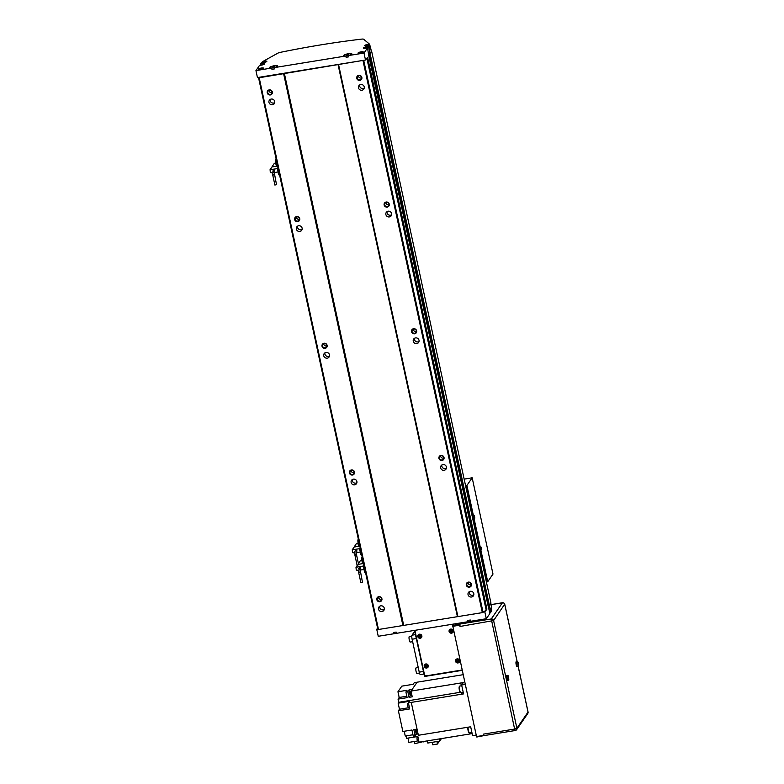 <?xml version="1.0" encoding="UTF-8"?>
<svg xmlns="http://www.w3.org/2000/svg" width="784" height="784" viewBox="0 0 784 784"><rect width="100%" height="100%" fill="white"/><g stroke="black" fill="none" stroke-linecap="round" stroke-linejoin="round"><path stroke-width="1.18" d="M384.297 609.413A2.989 2.842 34.6 0 1 379.721 606.257M384.287 608.227A2.989 2.842 34.6 0 1 380.877 611.5A2.989 2.842 34.6 0 1 378.946 606.992A2.989 2.842 34.6 0 1 384.287 608.227M302.114 229.33A2.989 2.842 34.6 0 1 297.538 226.174M302.114 228.144A2.989 2.842 34.6 0 1 298.694 231.417A2.989 2.842 34.6 0 1 296.773 226.909A2.989 2.842 34.6 0 1 302.114 228.144M329.515 356.024A2.989 2.842 34.6 0 1 324.929 352.869M329.505 354.838A2.989 2.842 34.6 0 1 326.085 358.112A2.989 2.842 34.6 0 1 324.164 353.604A2.989 2.842 34.6 0 1 329.505 354.838M356.906 482.719A2.989 2.842 34.6 0 1 352.32 479.563M356.896 481.533A2.989 2.842 34.6 0 1 353.486 484.806A2.989 2.842 34.6 0 1 351.555 480.298A2.989 2.842 34.6 0 1 356.896 481.533M473.81 594.87A2.989 2.842 34.6 0 1 469.224 591.714M473.801 593.684A2.989 2.842 34.6 0 1 470.39 596.967A2.989 2.842 34.6 0 1 468.46 592.459A2.989 2.842 34.6 0 1 473.801 593.684M391.628 214.787A2.989 2.842 34.6 0 1 387.051 211.631M391.628 213.601A2.989 2.842 34.6 0 1 388.207 216.884A2.989 2.842 34.6 0 1 386.287 212.376A2.989 2.842 34.6 0 1 391.628 213.601M419.019 341.481A2.989 2.842 34.6 0 1 414.442 338.325M419.019 340.295A2.989 2.842 34.6 0 1 415.598 343.578A2.989 2.842 34.6 0 1 413.678 339.07A2.989 2.842 34.6 0 1 419.019 340.295M446.419 468.175A2.989 2.842 34.6 0 1 441.833 465.02M446.41 466.99A2.989 2.842 34.6 0 1 442.999 470.273A2.989 2.842 34.6 0 1 441.069 465.765A2.989 2.842 34.6 0 1 446.41 466.99M381.916 598.77A2.656 2.528 34.6 0 1 379.907 601.72A2.656 2.528 34.6 0 1 376.8 599.603A2.656 2.528 34.6 0 1 378.809 596.653A2.656 2.528 34.6 0 1 381.916 598.77M381.563 598.731A2.205 2.097 34.6 0 1 379.044 601.152A2.205 2.097 34.6 0 1 377.623 597.82A2.205 2.097 34.6 0 1 381.563 598.731M381.612 599.221A2.205 2.097 34.6 0 1 378.525 597.094M299.743 218.687A2.656 2.528 34.6 0 1 297.734 221.637A2.656 2.528 34.6 0 1 294.627 219.52A2.656 2.528 34.6 0 1 296.636 216.57A2.656 2.528 34.6 0 1 299.743 218.687M299.39 218.648A2.205 2.097 34.6 0 1 296.862 221.068A2.205 2.097 34.6 0 1 295.441 217.736A2.205 2.097 34.6 0 1 299.39 218.648M299.439 219.138A2.205 2.097 34.6 0 1 296.352 217.011M327.134 345.381A2.656 2.528 34.6 0 1 325.125 348.331A2.656 2.528 34.6 0 1 322.018 346.214A2.656 2.528 34.6 0 1 324.027 343.265A2.656 2.528 34.6 0 1 327.134 345.381M326.781 345.342A2.205 2.097 34.6 0 1 324.253 347.763A2.205 2.097 34.6 0 1 322.832 344.431A2.205 2.097 34.6 0 1 326.781 345.342M326.83 345.832A2.205 2.097 34.6 0 1 323.743 343.706M354.525 472.076A2.656 2.528 34.6 0 1 352.516 475.026A2.656 2.528 34.6 0 1 349.409 472.909A2.656 2.528 34.6 0 1 351.418 469.959A2.656 2.528 34.6 0 1 354.525 472.076M354.172 472.037A2.205 2.097 34.6 0 1 351.644 474.457A2.205 2.097 34.6 0 1 350.232 471.125A2.205 2.097 34.6 0 1 354.172 472.037M354.221 472.527A2.205 2.097 34.6 0 1 351.134 470.4M471.429 584.237A2.656 2.528 34.6 0 1 469.42 587.187A2.656 2.528 34.6 0 1 466.313 585.07A2.656 2.528 34.6 0 1 468.322 582.12A2.656 2.528 34.6 0 1 471.429 584.237M471.076 584.188A2.205 2.097 34.6 0 1 468.558 586.608A2.205 2.097 34.6 0 1 467.137 583.276A2.205 2.097 34.6 0 1 471.076 584.188M471.125 584.678A2.205 2.097 34.6 0 1 468.038 582.551M389.256 204.154A2.656 2.528 34.6 0 1 387.247 207.103A2.656 2.528 34.6 0 1 384.14 204.987A2.656 2.528 34.6 0 1 386.149 202.037A2.656 2.528 34.6 0 1 389.256 204.154M388.903 204.105A2.205 2.097 34.6 0 1 386.375 206.525A2.205 2.097 34.6 0 1 384.954 203.193A2.205 2.097 34.6 0 1 388.903 204.105M388.952 204.595A2.205 2.097 34.6 0 1 385.865 202.468M416.647 330.848A2.656 2.528 34.6 0 1 414.638 333.798A2.656 2.528 34.6 0 1 411.531 331.681A2.656 2.528 34.6 0 1 413.54 328.731A2.656 2.528 34.6 0 1 416.647 330.848M416.294 330.799A2.205 2.097 34.6 0 1 413.766 333.22A2.205 2.097 34.6 0 1 412.345 329.888A2.205 2.097 34.6 0 1 416.294 330.799M416.343 331.289A2.205 2.097 34.6 0 1 413.256 329.162M444.038 457.542A2.656 2.528 34.6 0 1 442.029 460.492A2.656 2.528 34.6 0 1 438.922 458.375A2.656 2.528 34.6 0 1 440.931 455.426A2.656 2.528 34.6 0 1 444.038 457.542M443.685 457.493A2.205 2.097 34.6 0 1 441.157 459.914A2.205 2.097 34.6 0 1 439.746 456.582A2.205 2.097 34.6 0 1 443.685 457.493M443.734 457.983A2.205 2.097 34.6 0 1 440.647 455.857M274.723 102.635A2.989 2.842 34.6 0 1 270.147 99.48M274.723 101.45A2.989 2.842 34.6 0 1 271.303 104.723A2.989 2.842 34.6 0 1 269.382 100.215A2.989 2.842 34.6 0 1 274.723 101.45M272.342 91.993A2.656 2.528 34.6 0 1 270.333 94.942A2.656 2.528 34.6 0 1 267.236 92.826A2.656 2.528 34.6 0 1 269.245 89.876A2.656 2.528 34.6 0 1 272.342 91.993M271.999 91.953A2.205 2.097 34.6 0 1 269.471 94.374A2.205 2.097 34.6 0 1 268.05 91.042A2.205 2.097 34.6 0 1 271.999 91.953M272.038 92.443A2.205 2.097 34.6 0 1 268.961 90.317M364.237 88.092A2.989 2.842 34.6 0 1 359.66 84.937M364.237 86.906A2.989 2.842 34.6 0 1 360.816 90.189A2.989 2.842 34.6 0 1 358.896 85.681A2.989 2.842 34.6 0 1 364.237 86.906M361.855 77.459A2.656 2.528 34.6 0 1 359.846 80.409A2.656 2.528 34.6 0 1 356.749 78.292A2.656 2.528 34.6 0 1 358.758 75.342A2.656 2.528 34.6 0 1 361.855 77.459M361.512 77.41A2.205 2.097 34.6 0 1 358.984 79.831A2.205 2.097 34.6 0 1 357.563 76.499A2.205 2.097 34.6 0 1 361.512 77.41M361.551 77.9A2.205 2.097 34.6 0 1 358.474 75.774M369.274 45.403L369.891 48.245L370.499 47.324L369.499 44.139L367.657 44.443A2.656 0.588 -12.2 0 0 364.589 45.688A2.656 0.588 -12.2 0 0 366.716 45.815L369.274 45.403L368.5 46.521L366.579 46.824A2.656 0.588 -12.2 0 0 363.551 47.932A2.656 0.588 -12.2 0 0 363.511 48.079A2.656 0.588 -12.2 0 0 365.638 48.206L367.549 47.893L368.686 55.399L369.587 54.488L368.99 54.527M455.661 661.226A1.989 1.891 34.6 0 1 457.944 659.04A1.989 1.891 34.6 0 1 459.218 662.049A1.989 1.891 34.6 0 1 455.661 661.226M459.63 660.579A2.127 2.019 34.6 0 1 457.199 662.911A2.127 2.019 34.6 0 1 455.827 659.707A2.127 2.019 34.6 0 1 459.63 660.579M449.222 631.453A1.989 1.891 34.6 0 1 451.506 629.268A1.989 1.891 34.6 0 1 452.789 632.276A1.989 1.891 34.6 0 1 449.222 631.453M453.191 630.806A2.127 2.019 34.6 0 1 450.761 633.139A2.127 2.019 34.6 0 1 449.389 629.934A2.127 2.019 34.6 0 1 453.191 630.806M424.33 666.312A1.989 1.891 34.6 0 1 426.614 664.126A1.989 1.891 34.6 0 1 427.897 667.135A1.989 1.891 34.6 0 1 424.33 666.312M428.299 665.675A2.127 2.019 34.6 0 1 425.869 667.997A2.127 2.019 34.6 0 1 424.497 664.793A2.127 2.019 34.6 0 1 428.299 665.675M417.901 636.539A1.989 1.891 34.6 0 1 420.175 634.354A1.989 1.891 34.6 0 1 421.459 637.363A1.989 1.891 34.6 0 1 417.901 636.539M421.861 635.902A2.127 2.019 34.6 0 1 419.43 638.225A2.127 2.019 34.6 0 1 418.068 635.02A2.127 2.019 34.6 0 1 421.861 635.902M417.147 673.338A2.822 0.627 -99.2 0 1 417.019 673.436A2.822 0.627 -99.2 0 1 416 671.065A2.822 0.627 -99.2 0 1 415.99 667.958A2.822 0.627 -99.2 0 1 416.118 667.86A2.822 0.627 -99.2 0 1 416.265 667.909M410.375 641.978A2.822 0.627 -99.2 0 1 410.238 642.076A2.822 0.627 -99.2 0 1 409.219 639.705A2.822 0.627 -99.2 0 1 409.209 636.598A2.822 0.627 -99.2 0 1 409.336 636.5A2.822 0.627 -99.2 0 1 409.493 636.549M506.778 675.583A2.528 0.568 80.8 0 0 506.64 675.534A2.528 0.568 80.8 0 0 506.523 675.622A2.528 0.568 80.8 0 0 506.542 678.395A2.528 0.568 80.8 0 0 507.454 680.522A2.528 0.568 80.8 0 0 507.562 680.434M516.372 661.657A2.528 0.568 80.8 0 0 516.235 661.618A2.528 0.568 80.8 0 0 516.117 661.696A2.528 0.568 80.8 0 0 516.137 664.479A2.528 0.568 80.8 0 0 517.048 666.596A2.528 0.568 80.8 0 0 517.166 666.518M258.485 77.4L377.574 628.121L376.741 629.317L378.251 636.285L393.97 633.737L393.695 632.472L394.92 632.267L396.145 632.071L396.42 633.335L468.136 621.692L467.862 620.418L470.312 620.026L470.586 621.291L486.305 618.733L484.796 611.765L486.913 609.109L367.618 57.359L366.334 58.81L367.618 57.359M271.921 69.257A3.989 0.882 -12.2 0 0 273.165 69.11L271.93 69.315L271.656 68.041A4.185 0.921 -12.2 0 1 269.51 67.698A4.185 0.921 -12.2 0 1 269.569 67.473A4.185 0.921 -12.2 0 1 273.871 65.817A4.185 0.921 -12.2 0 1 277.693 65.934A4.185 0.921 -12.2 0 1 277.624 66.16A4.185 0.921 -12.2 0 1 274.116 67.649L274.39 68.914A3.989 0.882 -12.2 0 1 273.165 69.11L274.39 68.914M277.438 66.189A3.989 0.882 -12.2 0 0 277.497 65.974A3.989 0.882 -12.2 0 0 273.861 65.866A3.989 0.882 -12.2 0 0 269.765 67.434A3.989 0.882 -12.2 0 0 269.696 67.659A3.989 0.882 -12.2 0 0 273.332 67.767A3.989 0.882 -12.2 0 0 277.438 66.189M346.087 57.212A3.989 0.882 -12.2 0 0 347.332 57.065L346.097 57.261L345.822 55.997A4.185 0.921 -12.2 0 1 343.676 55.654A4.185 0.921 -12.2 0 1 343.735 55.419A4.185 0.921 -12.2 0 1 348.047 53.763A4.185 0.921 -12.2 0 1 351.859 53.88A4.185 0.921 -12.2 0 1 351.791 54.116A4.185 0.921 -12.2 0 1 348.282 55.595L348.557 56.869L347.332 57.065A3.989 0.882 -12.2 0 0 348.547 56.82M351.604 54.145A3.989 0.882 -12.2 0 0 351.663 53.929A3.989 0.882 -12.2 0 0 348.027 53.812A3.989 0.882 -12.2 0 0 343.931 55.39A3.989 0.882 -12.2 0 0 343.872 55.605A3.989 0.882 -12.2 0 0 347.498 55.723A3.989 0.882 -12.2 0 0 351.604 54.145M263.169 68.355A2.323 0.51 -12.2 0 0 263.199 68.228A2.323 0.51 -12.2 0 0 261.082 68.169A2.323 0.51 -12.2 0 0 258.691 69.08A2.323 0.51 -12.2 0 0 258.651 69.208A2.323 0.51 -12.2 0 0 260.778 69.276A2.323 0.51 -12.2 0 0 263.169 68.355M258.367 69.139A2.656 0.588 -12.2 0 0 258.328 69.286A2.656 0.588 -12.2 0 0 260.749 69.355A2.656 0.588 -12.2 0 0 263.483 68.306A2.656 0.588 -12.2 0 0 263.522 68.159A2.656 0.588 -12.2 0 0 261.101 68.081A2.656 0.588 -12.2 0 0 258.367 69.139M362.914 52.156A2.323 0.51 -12.2 0 0 362.943 52.028A2.323 0.51 -12.2 0 0 360.826 51.96A2.323 0.51 -12.2 0 0 358.435 52.881A2.323 0.51 -12.2 0 0 358.396 53.008A2.323 0.51 -12.2 0 0 360.513 53.077A2.323 0.51 -12.2 0 0 362.914 52.156M358.112 52.93A2.656 0.588 -12.2 0 0 358.072 53.077A2.656 0.588 -12.2 0 0 360.493 53.155A2.656 0.588 -12.2 0 0 363.227 52.107A2.656 0.588 -12.2 0 0 363.266 51.96A2.656 0.588 -12.2 0 0 360.846 51.881A2.656 0.588 -12.2 0 0 358.112 52.93M271.656 68.041L255.947 70.599L259.494 65.444L261.415 65.131A2.656 0.588 -12.2 0 0 264.492 63.886A2.656 0.588 -12.2 0 0 262.366 63.759L260.445 64.072L261.219 62.955L263.777 62.534A2.656 0.588 -12.2 0 0 266.805 61.436A2.656 0.588 -12.2 0 0 266.844 61.289A2.656 0.588 -12.2 0 0 264.718 61.162L262.934 61.691M369.421 44.766A2.323 0.51 -12.2 0 0 369.46 44.639A2.323 0.51 -12.2 0 0 367.343 44.57A2.323 0.51 -12.2 0 0 364.952 45.492A2.323 0.51 -12.2 0 0 364.913 45.619A2.323 0.51 -12.2 0 0 367.03 45.688A2.323 0.51 -12.2 0 0 369.421 44.766M266.482 61.485A2.323 0.51 -12.2 0 0 266.521 61.358A2.323 0.51 -12.2 0 0 264.404 61.289A2.323 0.51 -12.2 0 0 262.013 62.21A2.323 0.51 -12.2 0 0 261.974 62.338A2.323 0.51 -12.2 0 0 264.09 62.406A2.323 0.51 -12.2 0 0 266.482 61.485M264.453 61.554L263.189 62.152L264.551 62.005M367.392 44.825L366.128 45.433L367.49 45.276M360.875 52.224L359.611 52.822L360.973 52.675M348.037 54.37L346.352 55.174L348.909 54.762L348.037 54.37L348.165 54.968M261.131 68.424L259.867 69.021L261.229 68.874M273.871 66.415L272.185 67.218L274.743 66.807L273.871 66.415L273.998 67.012M491.519 607.257L490.96 608.237L491.578 611.089L490.804 612.206L489.363 605.522M491.343 607.688L491.666 609.854M393.95 633.688A3.989 0.882 -12.2 0 0 396.41 633.296M468.126 621.634A3.989 0.882 -12.2 0 0 470.576 621.242M518.224 663.627L518.136 664.793L517.832 663.695M508.62 677.552L508.542 678.709L508.238 677.611M427.123 666.537L426.143 666.704L425.624 665.126M427.358 665.822L427.015 666.861L425.908 667.047L425.144 666.184L425.496 665.146L426.604 664.959L427.358 665.822M420.685 636.765L419.705 636.922L419.185 635.344M420.92 636.049L420.577 637.088L419.469 637.274L418.705 636.412L419.058 635.373L420.165 635.187L420.92 636.049M452.015 631.679L451.035 631.835L450.516 630.258M452.25 630.963L451.907 632.002L450.8 632.178L450.036 631.316L450.388 630.277L451.496 630.101L452.25 630.963M458.444 661.451L457.474 661.608L456.954 660.03M458.689 660.736L458.336 661.774L457.229 661.951L456.474 661.098L456.827 660.05L457.934 659.873L458.689 660.736M504.69 604.19L493.606 620.546L516.891 728.238L514.618 729.061L491.274 618.958A1.989 1.891 34.6 0 1 493.606 620.546L460.002 626.465L459.943 624.044L452.682 625.534L453.711 624.035M484.051 735.539L483.287 734.157L483.561 735.421L476.525 736.558L452.682 625.534M484.012 735.598L476.78 737.029L476.525 736.558M460.002 626.465L459.728 625.191L452.691 626.338M459.728 625.191L459.708 624.387M420.508 674.456A3.322 0.745 -99.2 0 1 420.351 674.573A3.322 0.745 -99.2 0 1 419.234 672.153L412.11 639.215A3.322 0.745 -99.2 0 1 412.012 635.187L414.746 631.228M417.99 635.432A2.127 2.019 34.6 0 1 418.195 634.854M421.88 636.677A1.989 1.891 34.6 0 1 421.567 637.186M424.428 665.214A2.127 2.019 34.6 0 1 424.624 664.626M428.309 666.449A1.989 1.891 34.6 0 1 428.005 666.959M449.32 630.346A2.127 2.019 34.6 0 1 449.526 629.768M453.201 631.59A1.989 1.891 34.6 0 1 452.897 632.09M455.759 660.118A2.127 2.019 34.6 0 1 455.955 659.54M459.64 661.363A1.989 1.891 34.6 0 1 459.336 661.863M462.09 669.781A1.989 1.891 34.6 0 1 461.237 670.153L426.712 675.769A1.989 1.891 34.6 0 1 424.379 674.171L414.903 630.336M414.56 630.395L424.526 676.474L462.207 670.349M369.499 44.139L363.678 39.249A3.371 0.745 -12.2 0 0 361.052 39.2A232.583 51.381 -12.2 0 0 281.133 52.185A3.371 0.745 -12.2 0 0 277.781 53.204L262.885 61.456M274.116 67.649L345.822 55.997M348.282 55.595L364.001 53.047L367.549 47.893M368.5 46.521L370.009 53.488L371.332 51.381M368.803 53.684L370.009 53.488M255.947 70.599L257.446 77.567L259.19 77.743L364.393 60.192L258.563 77.381M364.393 60.192L365.501 60.015L366.334 58.81M364.001 53.047L365.501 60.015M260.445 64.072L260.7 65.248M489.608 612.402L490.804 612.206M486.305 618.733L489.863 613.578L488.422 606.924M338.619 64.837L457.905 616.596L482.346 612.627L485.629 610.569M483.679 611.951L484.796 611.765M377.574 628.121L378.486 629.493L457.905 616.596M376.741 629.317L377.859 629.14M368.843 53.851L370.117 53.733L371.685 51.46L371.283 50.94M371.685 51.46L490.98 603.21L488.765 605.669M488.883 606.257L369.587 54.488L488.883 606.257L488.354 607.022L369.068 55.262M368.686 55.399L488.354 607.022M366.892 58.418L486.188 610.168M338.09 64.768L457.386 616.528M284.386 73.5L403.682 625.25M283.632 73.774L402.917 625.524M409.346 707.256L408.278 707.423L407.602 705.972L407.641 703.493L408.503 703.346M417.117 729.492L416.265 729.63L416.235 732.109L416.912 733.569L417.97 733.393M417.862 736.568L417.039 736.695L417.01 739.185L417.686 740.635L418.705 740.468M411.071 691.37L410.248 691.508L410.218 693.987L410.894 695.447L411.914 695.281M467.891 727.229A2.92 0.657 80.8 0 0 468.087 730.463A2.92 0.657 80.8 0 0 468.92 732.54L469.342 732.864A3.322 0.745 80.8 0 0 469.528 732.932L471.919 732.54M468.117 727.189A3.322 0.745 80.8 0 0 468.401 730.512A3.322 0.745 80.8 0 0 469.342 732.864M461.796 685.726L459.747 686.059A3.322 0.745 80.8 0 0 459.591 686.167L459.287 686.608A2.92 0.657 80.8 0 0 459.375 690.155A2.92 0.657 80.8 0 0 460.198 692.233L460.629 692.556A3.322 0.745 80.8 0 0 460.806 692.615L463.207 692.223M459.591 686.167A3.322 0.745 80.8 0 0 459.689 690.194A3.322 0.745 80.8 0 0 460.629 692.556M439.226 741.184L437.492 744.026L432.729 744.8L432.2 742.33M437.492 744.026L436.962 741.556M441.421 738.597L439.687 741.115L439.216 738.959L427.329 740.88L472.144 733.608M439.687 741.115L427.79 743.046L427.329 740.89L419.077 742.193L417.843 736.49L406.524 738.332L406.004 735.902M423.928 741.439L414.707 743.702L414.226 741.517M423.791 741.968L423.683 741.478M404.221 731.266L405.25 736.019L412.972 734.765M415.206 729.414L416.245 734.236L415.177 735.784L413.266 736.088L411.943 730.012L402.868 731.482L398.39 710.774L409.709 708.932L408.395 702.856L409.454 701.308L398.145 703.14L399.458 709.226L409.424 707.609M406.818 696.231L399.183 697.466L398.047 699.112L407.131 697.642L405.896 691.939L407.033 690.292L397.949 691.762L401.829 686.147L413.148 684.305L414.285 682.658L463.148 674.691M399.183 697.466L397.949 691.762M398.39 710.774L399.458 709.226M407.974 738.097L408.895 742.379L418.774 740.772M415.177 735.784L413.854 729.639L417.039 729.12M416.245 734.236L418.088 733.932M409.042 697.329L407.817 691.625L408.954 689.979L410.179 695.682L409.042 697.329L412.247 696.809L411.002 691.076L463.305 682.58L461.639 685L465.255 684.412M410.179 695.682L411.933 695.398M412.119 689.469L408.954 689.979M471.703 733.657L471.488 732.609L472.144 733.589M461.384 685.784L460.747 683.011L463.295 682.599M476.211 735.088L472.595 735.676L470.674 726.778L418.372 735.274L411.267 702.395L463.56 693.899L461.012 694.31L462.736 692.301M461.012 694.31L462.354 692.36M461.355 685.794L460.747 683.011M463.56 693.899L461.639 685M411.002 691.076L417.157 682.158M408.395 702.856L411.267 702.395M398.047 699.112L398.733 702.288L460.277 692.292M398.733 702.288L398.145 703.14M405.896 691.939L407.817 691.625M474.82 518.116L474.32 515.451L474.82 518.116M481.67 549.79L481.17 547.124L481.67 549.79M486.413 582.1L487.717 581.738L492.989 574.084L472.174 477.799L464.157 479.132M465.598 485.815L466.901 485.443L472.174 477.799M466.901 485.443L487.717 581.738M466.147 485.727L486.962 582.012M272.705 174.95L273.234 170.402A0.823 0.784 34.6 0 1 274.586 170.451A0.823 0.784 34.6 0 1 274.596 171.333L274.116 172.029M274.919 185.044L276.487 184.701M277.428 165.022L276.576 165.591L277.516 165.444M277.428 165.003L276.497 165.62L277.526 165.453M272.44 172.882L270.313 172.568L270.088 169.716L277.399 168.599L278.095 171.941L274.086 172.607M271.989 166.972L277.634 165.992M276.154 163.013L274.351 163.297L271.754 167.266M277.252 164.199L275.978 164.415L276.821 163.18M358.651 572.457L359.18 567.91A0.823 0.784 34.6 0 1 360.522 567.959A0.823 0.784 34.6 0 1 360.532 568.841L360.062 569.527M360.865 582.541L362.463 582.238L360.091 569.478A0.823 0.784 34.6 0 0 359.219 568.273A0.823 0.784 34.6 0 0 358.709 568.596M362.855 562.608L362.522 563.098L363.462 562.941L362.443 563.128L362.855 562.608M358.386 570.38L356.25 570.076L355.995 567.253L363.257 566.048L364.041 569.449L360.032 570.115M358.582 564.304L363.58 563.49M362.1 560.511L360.297 560.805L358.415 563.529M363.198 561.707L361.914 561.912L362.767 560.678M355.926 550.162A0.823 0.784 34.6 0 1 356.769 551.417L356.318 552.073A0.823 0.784 34.6 0 0 355.446 550.858A0.823 0.784 34.6 0 0 354.936 551.172L355.417 550.486A0.823 0.784 34.6 0 1 355.926 550.162M357.092 565.127L358.66 564.784M359.611 545.105L358.68 545.703L359.601 545.086M354.623 552.965L352.486 552.651L352.271 549.8L359.572 548.682L360.277 552.024L356.269 552.691M354.162 547.056L359.817 546.076M358.327 543.096L356.534 543.381L353.937 547.35M359.425 544.282L358.151 544.498L359.003 543.263M366.579 46.824L366.834 48.01M508.091 676.151L508.806 679.444L508.091 676.151M508.208 680.326A2.528 0.568 -99.2 0 1 508.091 680.414A2.528 0.568 -99.2 0 1 507.179 678.297A2.528 0.568 -99.2 0 1 507.16 675.514A2.528 0.568 -99.2 0 1 507.277 675.426A2.528 0.568 -99.2 0 1 507.473 675.524M517.695 662.235L518.4 665.528L517.695 662.235M517.803 666.41A2.528 0.568 -99.2 0 1 517.685 666.498A2.528 0.568 -99.2 0 1 516.774 664.381A2.528 0.568 -99.2 0 1 516.764 661.598A2.528 0.568 -99.2 0 1 516.872 661.51A2.528 0.568 -99.2 0 1 517.068 661.608M527.985 711.892L528.024 712.088A1.989 1.891 34.6 0 1 527.75 713.528A1.989 1.989 0 0 0 528.053 711.97L518.175 666.253M518.126 666.292L528.024 712.088L516.891 728.238A1.989 1.891 34.6 0 1 515.382 730.453L514.618 729.061L483.287 734.157M517.087 661.5L504.739 604.395A1.989 1.891 34.6 0 0 502.417 602.808L502.622 602.778M459.943 624.044L491.274 618.958L502.417 602.808L491 604.66M412.012 635.187L415.481 634.619M412.11 639.215L416.324 638.529M419.234 672.153L423.438 671.467M370.479 47.393L371.361 51.519M262.366 63.759L262.601 64.876M491.548 607.384L490.725 603.582M370.117 53.733L489.412 605.483M369.744 53.871L489.03 605.62M369.225 53.959L369.342 54.468M369.088 54.508L368.96 53.939L369.097 54.508M363.766 60.642L483.062 612.392M363.051 60.868L482.346 612.627M259.19 77.743L378.486 629.493M258.661 77.714L377.947 629.464M273.371 174.989L274.312 174.646L273.665 174.567M272.763 171.088A0.823 0.784 34.6 0 1 274.096 171.118A0.823 0.784 34.6 0 1 274.145 171.98L276.517 184.74M276.046 159.652L276.615 163.16M275.713 159.897L276.321 163.062M278.359 171.559L279.163 174.95M278.222 171.765L278.869 174.842M278.104 171.892L278.722 171L278.104 171.892M277.399 168.599L278.006 167.707M277.32 168.55L277.987 167.58M270.088 169.716L272.038 166.904M359.307 572.496L360.258 572.153L359.601 572.065M361.992 557.15L362.561 560.668M361.659 557.404L362.257 560.56M364.305 569.057L365.109 572.447M364.158 569.272L364.805 572.34M364.05 569.4L364.668 568.508L364.05 569.4M363.335 566.107L363.952 565.215M363.257 566.048L363.923 565.088M356.034 567.224L357.396 565.244M355.544 555.072L354.897 554.994L355.838 554.651M358.219 539.735L358.788 543.243M357.886 539.98L358.494 543.145M360.542 551.642L361.336 555.033M360.395 551.848L361.042 554.925M360.287 551.975L360.895 551.083L360.287 551.975M359.572 548.682L360.189 547.791M359.493 548.633L360.16 547.663M352.271 549.8L354.211 546.987M416.118 667.86L418.225 667.517M409.336 636.5L411.806 636.098M507.454 680.522L508.698 680.022C508.865 676.651 508.395 675.122 507.277 675.426L506.64 675.534M517.048 666.596L518.293 666.106C518.459 662.735 517.989 661.206 516.872 661.51L516.235 661.618M491.235 607.845L491.764 610.324M370.077 47.491L369.46 44.639M483.963 735.608L515.294 730.512A1.989 1.989 0 0 0 516.617 729.679L527.75 713.528M517.146 661.51L504.769 604.288A1.989 1.989 0 0 0 502.505 602.739L490.98 604.611M410.238 642.076L412.639 641.684M417.019 673.436L419.46 673.044M420.351 674.573L423.987 673.985M491.568 607.316L490.755 603.543M370.499 47.324L371.381 51.44M279.574 174.93L279.075 175.008C278.438 174.665 278.173 173.509 278.291 171.539L278.8 171.353M277.026 163.141L276.536 163.229C275.89 162.886 275.625 161.729 275.743 159.76L276.252 159.564M274.91 185.083L272.724 174.969M278.095 171.941L278.732 171.03M270.049 169.746L271.999 166.923M365.511 572.428L365.021 572.516C364.374 572.173 364.109 571.017 364.227 569.047L364.433 568.9M362.963 560.648L362.473 560.727C361.826 560.384 361.561 559.227 361.679 557.257L362.198 557.071M360.846 582.59L358.66 572.477M364.041 569.449L364.668 568.527M355.995 567.253L357.377 565.244M354.887 555.033L354.936 551.172M358.69 564.823L356.504 554.69M361.747 555.013L361.257 555.092C360.611 554.749 360.346 553.592 360.464 551.622L360.973 551.436M359.199 543.224L358.709 543.312C358.063 542.969 357.798 541.813 357.916 539.843L358.425 539.647M357.083 565.166L354.897 555.052M356.495 554.69L356.299 552.103M360.277 552.024L360.905 551.113M352.232 549.829L354.172 547.007"/></g></svg>
